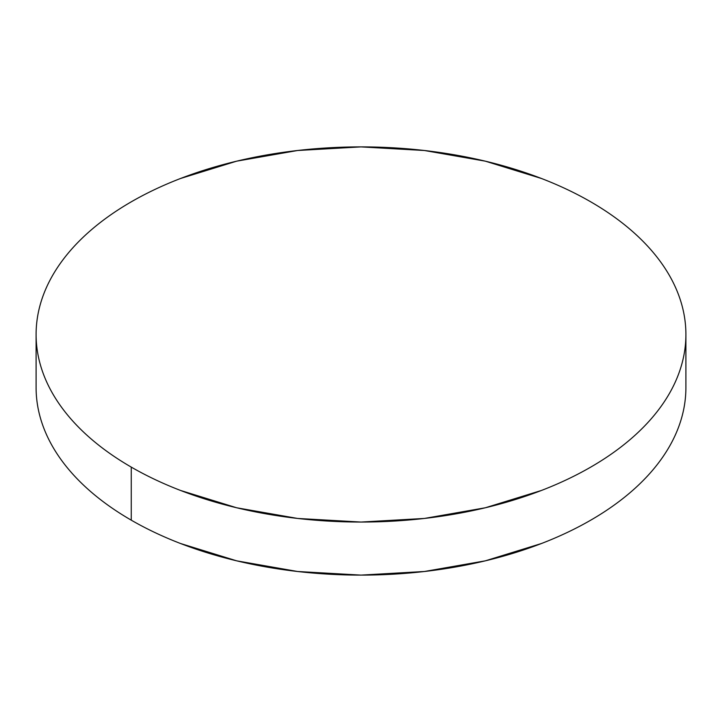 <?xml version="1.0" encoding="UTF-8"?>
<svg xmlns="http://www.w3.org/2000/svg" width="722" height="722" viewBox="0 0 722 722"><rect width="100%" height="100%" fill="white"/><g stroke="black" fill="none" stroke-linecap="round" stroke-linejoin="round"><path stroke-width="1.08" d="M685.9 387.524C685.9 399.844 683.815 412.045 679.655 424.121C675.494 436.205 669.33 447.929 661.172 459.309C653.004 470.69 642.995 481.502 631.145 491.745C619.296 501.98 605.821 511.456 590.74 520.165C575.651 528.874 559.243 536.654 541.509 543.495L485.337 560.832L424.383 571.499L361 575.109L297.617 571.499L236.663 560.832L180.491 543.495C162.757 536.654 146.349 528.874 131.26 520.165C116.179 511.456 102.704 501.98 90.855 491.745C79.005 481.502 68.996 470.69 60.829 459.309C52.67 447.929 46.506 436.205 42.345 424.121C38.185 412.045 36.1 399.844 36.1 387.524A324.9 187.576 0 0 0 131.26 520.165A324.9 187.576 0 0 0 485.337 560.832A324.9 187.576 0 0 0 685.9 387.524L685.9 334.476A324.9 187.576 180 0 1 485.337 507.774A324.9 187.576 180 0 1 131.26 467.107L131.26 520.165L131.26 467.107A324.9 187.576 180 0 1 36.1 334.476A324.9 187.576 180 0 1 236.663 161.168A324.9 187.576 180 0 1 590.74 201.835A324.9 187.576 180 0 1 685.9 334.476C685.9 322.156 683.815 309.955 679.655 297.879C675.494 285.795 669.33 274.071 661.172 262.691C653.004 251.31 642.995 240.498 631.145 230.255C619.296 220.02 605.821 210.544 590.74 201.835C575.651 193.126 559.243 185.346 541.509 178.505L485.337 161.168L424.383 150.501L361 146.891L297.617 150.501L236.663 161.168L180.491 178.505C162.757 185.346 146.349 193.126 131.26 201.835C116.179 210.544 102.704 220.02 90.855 230.255C79.005 240.498 68.996 251.31 60.829 262.691C52.67 274.071 46.506 285.795 42.345 297.879C38.185 309.955 36.1 322.156 36.1 334.476C36.1 346.786 38.185 358.987 42.345 371.063C46.506 383.147 52.67 394.88 60.829 406.251C68.996 417.632 79.005 428.444 90.855 438.687C102.704 448.931 116.179 458.398 131.26 467.107C146.349 475.816 162.757 483.596 180.491 490.437L236.663 507.774L297.617 518.45L361 522.051L424.383 518.45L485.337 507.774L541.509 490.437C559.243 483.596 575.651 475.816 590.74 467.107C605.821 458.398 619.296 448.931 631.145 438.687C642.995 428.444 653.004 417.632 661.172 406.251C669.33 394.88 675.494 383.147 679.655 371.063C683.815 358.987 685.9 346.786 685.9 334.476M36.1 387.524L36.1 334.476"/></g></svg>
